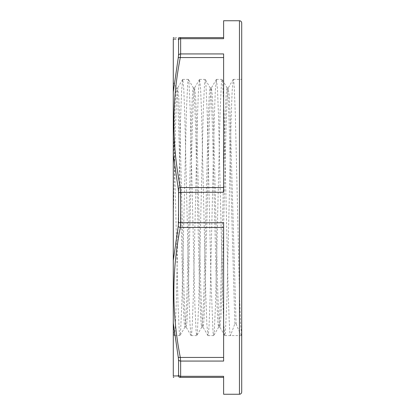 <?xml version="1.0" encoding="UTF-8"?>
<svg xmlns="http://www.w3.org/2000/svg" width="415" height="415" viewBox="0 0 415 415"><rect width="100%" height="100%" fill="white"/><g stroke="black" fill="none" stroke-linecap="round" stroke-linejoin="round"><path stroke-width="0.31" stroke-dasharray="2.08 1.56" d="M178.559 39.954L178.227 39.083A2.246 2.215 90 0 1 180.312 37.604L180.644 38.683A2.246 2.034 -0 0 0 178.559 39.954L178.559 55.091A2.246 1.847 180 0 1 180.644 53.934L180.312 57.555A2.246 1.11 10.8 0 0 178.227 57.996L178.559 55.091M223.623 20.75L223.623 38.683L223.623 37.604L223.623 38.683L180.644 38.683L180.644 53.934L223.623 53.934L223.623 192.249L223.623 187.549L223.623 192.249L180.644 192.249L180.644 222.751L180.312 227.451A2.246 1.11 10.8 0 1 178.227 226.414L178.559 222.637L223.623 222.751L223.623 361.066L223.623 357.445L223.623 361.066L180.644 361.066L180.644 376.317L180.312 377.396A2.246 2.215 90 0 1 178.227 375.917L178.559 375.046A2.246 2.034 180 0 0 180.644 376.317L223.623 376.317L223.623 394.25M180.312 37.604C171.727 37.604 171.727 37.604 180.312 37.604L223.623 37.604M178.227 57.996L173.283 91.938L173.283 39.026C173.283 37.008 173.283 37.008 173.283 39.026L175.981 39.057M223.623 53.934L223.623 57.555L223.623 53.934M223.623 187.549L223.623 57.555L223.623 187.549L180.312 187.549L180.644 192.249L178.559 192.363L178.227 188.586A2.246 1.11 169.2 0 1 180.312 187.549C171.727 144.218 171.727 100.886 180.312 57.555L223.623 57.555M223.623 222.751L223.623 227.451L223.623 222.751M223.623 357.445L223.623 227.451L223.623 357.445L180.312 357.445L180.644 361.066A2.246 1.847 -0 0 1 178.559 359.909L178.227 357.004A2.246 1.11 169.2 0 0 180.312 357.445C171.727 314.114 171.727 270.782 180.312 227.451L223.623 227.451M223.623 376.317L223.623 377.396L223.623 376.317M223.623 377.396L180.312 377.396M173.283 107.101L173.283 82.383L173.283 107.101L178.004 304.423L179.301 332.244L179.913 335.605L180.592 331.518L181.889 302.421L186.423 110.743L187.72 82.813L188.343 79.395L189.017 83.415L190.314 112.408L194.848 304.091L196.145 332.125L196.767 335.605L197.436 331.647L198.733 302.758L203.267 111.075L204.564 82.933L205.197 79.395L205.861 83.296L207.158 112.076L211.043 280.753L212.988 332.01L213.637 335.605L214.28 331.767L215.577 303.095L220.111 111.407L221.408 83.052L222.051 79.395L222.705 83.171L224.001 111.739L227.887 280.338L229.184 320.951L229.832 331.891L230.481 335.605L234.849 323.757L236.083 323.757L230.237 118.135L229.262 95.746L228.183 88.032L227.145 98.646L226.102 125.429L221.942 292.845L220.899 318.175L219.862 327.056L218.715 316.355L217.678 289.566L213.512 122.15L212.475 96.825L211.432 87.944L210.291 98.646L209.248 125.429L205.088 292.845L204.045 318.175L203.526 324.815L202.904 326.968L201.861 316.36L200.824 289.577L196.658 122.155L195.621 96.83L194.578 87.944L193.437 98.635L192.394 125.418L188.234 292.845L187.191 318.17L186.672 324.815L186.05 326.968L185.007 316.36L183.964 289.571L179.804 122.155L178.766 96.825L177.724 87.944L176.536 99.46L175.452 128.282L173.283 217.507L173.283 375.974C173.283 377.992 173.283 377.992 173.283 375.974L178.227 375.917M178.227 188.586L173.283 154.588L173.283 260.413L178.227 226.414M236.083 323.757L238.796 330.47L241.717 335.605L241.717 79.395L241.717 335.605L240.576 324.265L239.538 295.625L235.372 116.112L234.33 88.929L233.811 81.797L233.287 79.395L232.151 90.74L231.108 119.38L226.943 298.893L225.381 333.204L224.764 335.522L223.721 324.255L222.684 295.615L218.518 116.107L217.476 88.924L216.433 79.395L215.297 90.74L214.254 119.38L210.089 298.893L209.046 326.076L208.527 333.198L207.91 335.522L206.867 324.265L205.824 295.625L201.659 116.107L200.621 88.929L199.579 79.395L198.443 90.735L197.4 119.37L193.234 298.888L192.192 326.071L191.673 333.204L191.056 335.528L190.013 324.26L188.97 295.62L184.805 116.107L183.767 88.924L182.725 79.395L181.588 90.745L180.546 119.385L176.38 298.893L175.338 326.076L174.819 333.198L174.201 335.522L173.283 326.61L173.283 333.961L173.283 323.062L178.227 357.004M173.283 260.413L173.283 91.938M241.717 22.996L241.717 392.004M173.283 154.588L173.283 217.507M234.849 323.757L229.075 120.449L228.115 97.229L227.155 88.032L226.533 90.185L226.009 96.83L224.972 122.155L220.806 289.577L219.768 316.365L218.726 326.968L218.103 324.815L217.585 318.17L216.542 292.845L212.381 125.423L211.339 98.64L210.301 88.032L209.679 90.185L209.155 96.83L208.117 122.155L203.952 289.577L202.914 316.36L201.872 326.968L201.249 324.815L200.73 318.17L199.688 292.845L195.527 125.423L194.485 98.64L193.447 88.032L192.819 90.185L192.301 96.83L191.263 122.155L187.098 289.577L186.06 316.36L185.017 326.968L184.395 324.815L183.876 318.17L182.833 292.845L178.673 125.423L177.63 98.64L176.588 88.032L175.685 93.23L174.886 108.616L173.283 163.489M224.863 335.605L241.717 335.605M173.283 323.062L173.283 326.61M239.465 394.25L239.465 20.75M178.559 375.046L178.559 359.909M178.559 222.637L178.559 192.363M173.283 82.383L176.588 88.032M227.155 88.032L222.15 79.472M218.726 326.968L213.72 335.528M210.301 88.032L205.29 79.472M201.872 326.968L196.866 335.528M193.447 88.032L188.436 79.472M185.017 326.968L180.011 335.528M228.286 87.944L227.052 87.944M211.432 87.944L210.198 87.944M194.578 87.944L193.343 87.944M177.724 87.944L176.489 87.944M219.862 327.056L218.622 327.056M203.008 327.056L201.768 327.056M186.148 327.056L184.914 327.056M173.283 333.961L174.201 335.522M241.618 335.528L240.529 333.665M233.194 79.472L228.183 88.032M224.764 335.522L219.758 326.968M216.334 79.478L211.328 88.032M207.91 335.522L202.904 326.968M199.48 79.472L194.474 88.032M191.056 335.528L186.05 326.968M182.626 79.478L177.62 88.032M174.295 335.605L179.913 335.605M191.149 335.605L196.767 335.605M208.003 335.605L213.626 335.605M182.725 79.395L188.343 79.395M199.579 79.395L205.197 79.395M216.433 79.395L222.051 79.395M233.287 79.395L241.717 79.395"/><path stroke-width="0.62" d="M239.465 394.25L223.623 394.25L223.623 376.317L180.644 376.317A2.246 2.034 180 0 1 178.559 375.046L178.227 375.917A2.246 2.215 90 0 0 180.312 377.396L180.644 376.317L180.644 361.066L223.623 361.066L223.623 222.751L180.644 222.751L180.644 192.249L180.312 187.549A2.246 1.11 169.2 0 0 178.227 188.586L178.559 192.363L223.623 192.249L223.623 53.934L180.644 53.934L180.644 38.683L180.312 37.604A2.246 2.215 90 0 0 178.227 39.083L178.559 39.954A2.246 2.034 -0 0 1 180.644 38.683L223.623 38.683L223.623 20.75L239.465 20.75L239.465 394.25C240.819 394.131 241.572 393.379 241.717 392.004L241.717 22.996C241.572 21.622 240.819 20.869 239.465 20.75M223.623 37.604L180.312 37.604C171.727 37.604 171.727 37.604 180.312 37.604M175.981 39.057L173.283 39.026C173.283 37.008 173.283 37.008 173.283 39.026L173.283 154.588L178.227 188.586M178.559 55.091L178.227 57.996A2.246 1.11 10.8 0 1 180.312 57.555L180.644 53.934A2.246 1.847 180 0 0 178.559 55.091L178.559 39.954M173.283 91.938L178.227 57.996M178.559 222.637L178.227 226.414A2.246 1.11 10.8 0 0 180.312 227.451L180.644 222.751L178.559 222.637L178.559 192.363M180.644 361.066L180.312 357.445A2.246 1.11 169.2 0 1 178.227 357.004L178.559 359.909A2.246 1.847 -0 0 0 180.644 361.066M173.283 154.588L173.283 323.062L178.227 357.004M173.283 260.413L173.283 323.062L173.283 260.413L178.227 226.414M180.312 377.396C171.727 377.396 171.727 377.396 180.312 377.396L223.623 377.396M173.283 323.062L173.283 375.974C173.283 377.992 173.283 377.992 173.283 375.974L173.62 375.969M173.283 375.974L178.227 375.917M223.623 187.549L180.312 187.549C171.727 144.218 171.727 100.886 180.312 57.555L223.623 57.555M223.623 357.445L180.312 357.445C171.727 314.114 171.727 270.782 180.312 227.451L223.623 227.451M178.559 359.909L178.559 375.046M173.283 37.672L173.823 37.604M173.283 377.328L173.823 377.396"/></g></svg>

